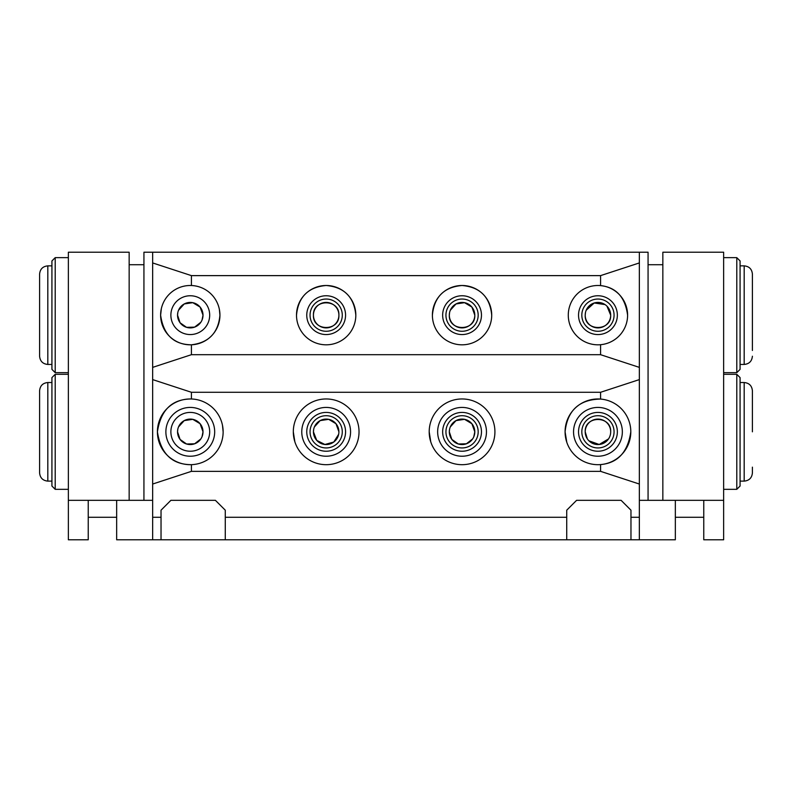 <?xml version="1.0" encoding="UTF-8"?>
<svg xmlns="http://www.w3.org/2000/svg" width="792" height="792" viewBox="0 0 792 792"><rect width="100%" height="100%" fill="white"/><g stroke="black" fill="none" stroke-linecap="round" stroke-linejoin="round"><path stroke-width="1.19" d="M752.4 350.48L752.4 274.082L752.4 350.48M736.788 257.647L740.074 260.934L740.074 369.379L736.788 372.666L736.788 257.647L723.641 257.647M752.4 467.151L752.4 472.903C751.915 477.893 749.173 480.625 744.183 481.12L744.183 382.526C749.173 383.011 751.915 385.753 752.4 390.743L752.4 431.818M736.788 374.309L740.074 377.596L740.074 486.041L736.788 489.327L736.788 374.309L723.641 374.309M47.817 265.865C42.827 266.35 40.085 269.092 39.6 274.082L39.6 356.232C40.085 361.221 42.827 363.964 47.817 364.449L47.817 265.865L51.925 265.865M55.212 257.647L51.925 260.934L51.925 369.379L55.212 372.666L55.212 257.647L68.359 257.647M47.817 382.526C42.827 383.011 40.085 385.753 39.6 390.743L39.6 472.903C40.085 477.893 42.827 480.625 47.817 481.12L47.817 382.526L51.925 382.526M55.212 374.309L51.925 377.596L51.925 486.041L55.212 489.327L55.212 374.309L68.359 374.309M578.536 315.157A19.404 19.404 0 0 1 597.94 295.753A19.404 19.404 0 0 1 617.354 315.157A19.404 19.404 0 0 1 597.94 334.561A19.404 19.404 0 0 1 578.536 315.157A19.404 19.404 0 0 0 597.94 334.561A19.404 19.404 0 0 0 617.354 315.157M578.536 431.818A19.404 19.404 0 0 1 597.94 412.414A19.404 19.404 0 0 1 617.354 431.818A19.404 19.404 0 0 1 597.94 451.232A19.404 19.404 0 0 1 578.536 431.818A19.404 19.404 0 0 0 597.94 451.232A19.404 19.404 0 0 0 617.354 431.818M442.649 431.818A19.404 19.404 0 0 1 462.053 412.414A19.404 19.404 0 0 1 481.467 431.818A19.404 19.404 0 0 1 462.053 451.232A19.404 19.404 0 0 1 442.649 431.818A19.404 19.404 0 0 0 462.053 451.232A19.404 19.404 0 0 0 481.467 431.818M442.649 315.157A19.404 19.404 0 0 1 462.053 295.753A19.404 19.404 0 0 1 481.467 315.157A19.404 19.404 0 0 1 462.053 334.561A19.404 19.404 0 0 1 442.649 315.157A19.404 19.404 0 0 0 462.053 334.561A19.404 19.404 0 0 0 481.467 315.157M306.761 315.157A19.404 19.404 0 0 1 326.165 295.753A19.404 19.404 0 0 1 345.569 315.157A19.404 19.404 0 0 1 326.165 334.561A19.404 19.404 0 0 1 306.761 315.157A19.404 19.404 0 0 0 326.165 334.561A19.404 19.404 0 0 0 345.569 315.157M306.761 431.818A19.404 19.404 0 0 1 326.165 412.414A19.404 19.404 0 0 1 345.569 431.818A19.404 19.404 0 0 1 326.165 451.232A19.404 19.404 0 0 1 306.761 431.818A19.404 19.404 0 0 0 326.165 451.232A19.404 19.404 0 0 0 345.569 431.818M606.949 306.148L610.682 315.157C611.473 331.591 584.417 331.581 585.209 315.157A12.731 12.731 0 0 0 597.94 327.888A12.731 12.731 0 0 0 610.682 315.157A12.731 12.731 0 0 0 597.94 302.425A12.731 12.731 0 0 0 585.209 315.157L585.456 312.642M450.302 310.256L456.024 303.94L464.558 302.673L471.893 307.068L474.794 315.157C475.586 331.591 448.519 331.581 449.321 315.157A12.731 12.731 0 0 0 462.053 327.888A12.731 12.731 0 0 0 474.794 315.157A12.731 12.731 0 0 0 462.053 302.425A12.731 12.731 0 0 0 449.321 315.157L449.569 312.642M338.897 315.157C339.699 331.591 312.632 331.581 313.434 315.157A12.731 12.731 0 0 0 326.165 327.888A12.731 12.731 0 0 0 338.897 315.157A12.731 12.731 0 0 0 326.165 302.425A12.731 12.731 0 0 0 313.434 315.157C312.642 298.723 339.689 298.733 338.897 315.157M200.851 322.255L194.604 327.136L186.556 327.334L180.061 322.76L177.547 315.157A12.731 12.731 0 0 0 190.278 327.888A12.731 12.731 0 0 0 203.009 315.157L202.029 320.067M608.513 438.917L599.207 444.49L588.931 440.817M587.367 438.917L585.209 431.818A12.731 12.731 0 0 0 597.94 444.56A12.731 12.731 0 0 0 610.682 431.818A12.731 12.731 0 0 0 597.94 419.087A12.731 12.731 0 0 0 585.209 431.818C584.417 415.384 611.473 415.394 610.682 431.818M472.626 438.917L466.379 443.797L458.33 443.995L451.836 439.421L449.321 431.818A12.731 12.731 0 0 0 462.053 444.56A12.731 12.731 0 0 0 474.794 431.818L473.804 436.729M338.649 434.323L333.759 442.045L324.908 444.49L316.731 440.372L313.434 431.818A12.731 12.731 0 0 0 326.165 444.56A12.731 12.731 0 0 0 338.897 431.818A12.731 12.731 0 0 0 326.165 419.087A12.731 12.731 0 0 0 313.434 431.818L313.682 429.313M200.851 438.917L194.604 443.797L186.556 443.995L180.061 439.421L177.547 431.818A12.731 12.731 0 0 0 190.278 444.56A12.731 12.731 0 0 0 203.009 431.818L202.029 436.729M209.682 431.818A19.404 19.404 0 0 0 190.278 412.414A19.404 19.404 0 0 0 170.874 431.818A19.404 19.404 0 0 0 190.278 451.232A19.404 19.404 0 0 0 209.682 431.818M214.681 431.818A24.403 24.403 0 0 0 190.278 407.425A24.403 24.403 0 0 0 165.875 431.818A24.403 24.403 0 0 0 190.278 456.222A24.403 24.403 0 0 0 214.681 431.818M350.569 431.818A24.403 24.403 0 0 0 326.165 407.425A24.403 24.403 0 0 0 301.762 431.818A24.403 24.403 0 0 0 326.165 456.222A24.403 24.403 0 0 0 350.569 431.818M486.456 431.818A24.403 24.403 0 0 0 462.053 407.425A24.403 24.403 0 0 0 437.649 431.818A24.403 24.403 0 0 0 462.053 456.222A24.403 24.403 0 0 0 486.456 431.818M209.682 315.157A19.404 19.404 0 0 0 190.278 295.753A19.404 19.404 0 0 0 170.874 315.157A19.404 19.404 0 0 0 190.278 334.561A19.404 19.404 0 0 0 209.682 315.157M622.344 431.818A24.403 24.403 0 0 0 597.94 407.425A24.403 24.403 0 0 0 573.547 431.818A24.403 24.403 0 0 0 597.94 456.222A24.403 24.403 0 0 0 622.344 431.818M627.601 315.157A29.66 29.66 0 0 0 597.94 285.496A29.66 29.66 0 0 0 568.28 315.157A29.66 29.66 0 0 0 597.94 344.817A29.66 29.66 0 0 0 627.601 315.157C625.195 297.158 616.186 287.308 600.574 285.615L600.574 275.626L639.352 262.934M639.352 484.041L600.574 471.349L191.426 471.349L191.426 464.666C172.082 464.656 160.746 453.707 157.41 431.818A32.868 32.868 0 0 0 190.278 464.686A32.868 32.868 0 0 0 223.136 431.818A32.868 32.868 0 0 0 190.278 398.96A32.868 32.868 0 0 0 157.41 431.818C160.726 409.959 172.062 399.01 191.426 398.98L191.426 392.288L600.574 392.288L600.574 399.059C579.209 399.495 567.379 410.414 565.082 431.818A32.868 32.868 0 0 0 597.94 464.686A32.868 32.868 0 0 0 630.808 431.818A32.868 32.868 0 0 0 597.94 398.96A32.868 32.868 0 0 0 565.082 431.818L566.785 442.273M161.35 308.593L160.618 315.157C163.409 334.729 173.686 344.609 191.426 344.797C208.801 342.698 218.305 332.818 219.938 315.157A29.66 29.66 0 0 0 190.278 285.496A29.66 29.66 0 0 0 160.618 315.157A29.66 29.66 0 0 0 190.278 344.817A29.66 29.66 0 0 0 219.938 315.157L219.354 309.296M639.352 367.379L600.574 354.687L191.426 354.687L152.648 367.379M191.426 354.687L191.426 344.797M600.574 354.687L600.574 344.698M191.426 471.349L152.648 484.041M429.195 431.818A32.868 32.868 0 0 0 462.053 464.686A32.868 32.868 0 0 0 494.921 431.818A32.868 32.868 0 0 0 462.053 398.96A32.868 32.868 0 0 0 429.195 431.818L430.749 441.807M293.307 431.818A32.868 32.868 0 0 0 326.165 464.686A32.868 32.868 0 0 0 359.033 431.818A32.868 32.868 0 0 0 326.165 398.96A32.868 32.868 0 0 0 293.307 431.818L294.862 441.807M600.574 471.349L600.574 464.577C617.75 463.092 627.828 452.173 630.808 431.818M491.713 315.157A29.66 29.66 0 0 0 462.053 285.496A29.66 29.66 0 0 0 432.392 315.157A29.66 29.66 0 0 0 462.053 344.817A29.66 29.66 0 0 0 491.713 315.157C489.941 296.96 480.051 287.08 462.033 285.496C444.055 287.08 434.174 296.97 432.392 315.157M355.826 315.157A29.66 29.66 0 0 0 326.165 285.496A29.66 29.66 0 0 0 296.505 315.157A29.66 29.66 0 0 0 326.165 344.817A29.66 29.66 0 0 0 355.826 315.157C354.054 296.96 344.164 287.08 326.146 285.496C308.167 287.08 298.287 296.97 296.505 315.157M223.136 431.818L222.473 425.205M152.648 379.596L191.426 392.288M191.426 285.516L191.426 275.626L600.574 275.626M152.648 262.934L191.426 275.626M600.574 392.288L639.352 379.596M152.648 517.265L161.033 517.265M566.726 517.265L225.275 517.265M639.352 517.265L630.967 517.265M648.064 500.336L648.064 252.222L143.936 252.222L143.936 500.336M225.275 539.778L161.033 539.778L161.033 510.197L170.884 500.336L215.414 500.336L225.275 510.197L225.275 539.778L566.726 539.778L566.726 510.197L576.586 500.336L621.116 500.336L630.967 510.197L630.967 539.778L566.726 539.778M88.239 517.265L116.662 517.265M703.761 517.265L675.338 517.265M152.648 539.778L116.662 539.778L116.662 500.336L152.648 500.336L152.648 539.778L161.033 539.778M88.239 500.336L68.359 500.336L68.359 539.778L88.239 539.778L88.239 500.336L116.662 500.336M662.845 500.336L662.845 252.222L723.641 252.222L723.641 500.336L675.338 500.336L675.338 539.778L639.352 539.778L639.352 252.222M675.338 500.336L639.352 500.336M152.648 252.222L152.648 500.336M129.155 500.336L129.155 252.222L68.359 252.222L68.359 500.336M630.967 539.778L639.352 539.778M723.641 500.336L723.641 539.778L703.761 539.778L703.761 500.336M648.064 264.716L662.845 264.716M143.936 264.716L129.155 264.716M586.189 310.256L594.218 302.98L605.038 304.583M178.527 310.256L184.249 303.94L192.783 302.673L200.109 307.068L203.009 315.157A12.731 12.731 0 0 0 190.278 302.425A12.731 12.731 0 0 0 177.547 315.157L177.794 312.642M450.302 426.918L456.024 420.602L464.558 419.334L471.893 423.73L474.794 431.818A12.731 12.731 0 0 0 462.053 419.087A12.731 12.731 0 0 0 449.321 431.818L449.569 429.313M314.414 426.918L320.136 420.602L328.67 419.334L335.996 423.73L338.897 431.818M178.527 426.918L184.249 420.602L192.783 419.334L200.109 423.73L203.009 431.818A12.731 12.731 0 0 0 190.278 419.087A12.731 12.731 0 0 0 177.547 431.818L177.794 429.313M740.074 364.449L744.183 364.449L744.183 265.865C749.173 266.35 751.915 269.092 752.4 274.082M614.067 315.157A16.117 16.117 0 0 0 597.94 299.039A16.117 16.117 0 0 0 581.823 315.157A16.117 16.117 0 0 0 597.94 331.274A16.117 16.117 0 0 0 614.067 315.157M614.067 431.818A16.117 16.117 0 0 0 597.94 415.701A16.117 16.117 0 0 0 581.823 431.818A16.117 16.117 0 0 0 597.94 447.945A16.117 16.117 0 0 0 614.067 431.818M478.18 431.818A16.117 16.117 0 0 0 462.053 415.701A16.117 16.117 0 0 0 445.936 431.818A16.117 16.117 0 0 0 462.053 447.945A16.117 16.117 0 0 0 478.18 431.818M478.18 315.157A16.117 16.117 0 0 0 462.053 299.039A16.117 16.117 0 0 0 445.936 315.157A16.117 16.117 0 0 0 462.053 331.274A16.117 16.117 0 0 0 478.18 315.157M342.283 315.157A16.117 16.117 0 0 0 326.165 299.039A16.117 16.117 0 0 0 310.048 315.157A16.117 16.117 0 0 0 326.165 331.274A16.117 16.117 0 0 0 342.283 315.157M342.283 431.818A16.117 16.117 0 0 0 326.165 415.701A16.117 16.117 0 0 0 310.048 431.818A16.117 16.117 0 0 0 326.165 447.945A16.117 16.117 0 0 0 342.283 431.818M744.183 265.865L740.074 265.865M736.788 372.666L723.641 372.666M744.183 364.449C749.173 363.964 751.915 361.221 752.4 356.232M744.183 382.526L740.074 382.526M736.788 489.327L723.641 489.327M744.183 481.12L740.074 481.12M47.817 364.449L51.925 364.449M55.212 372.666L68.359 372.666M47.817 481.12L51.925 481.12M55.212 489.327L68.359 489.327"/></g></svg>
